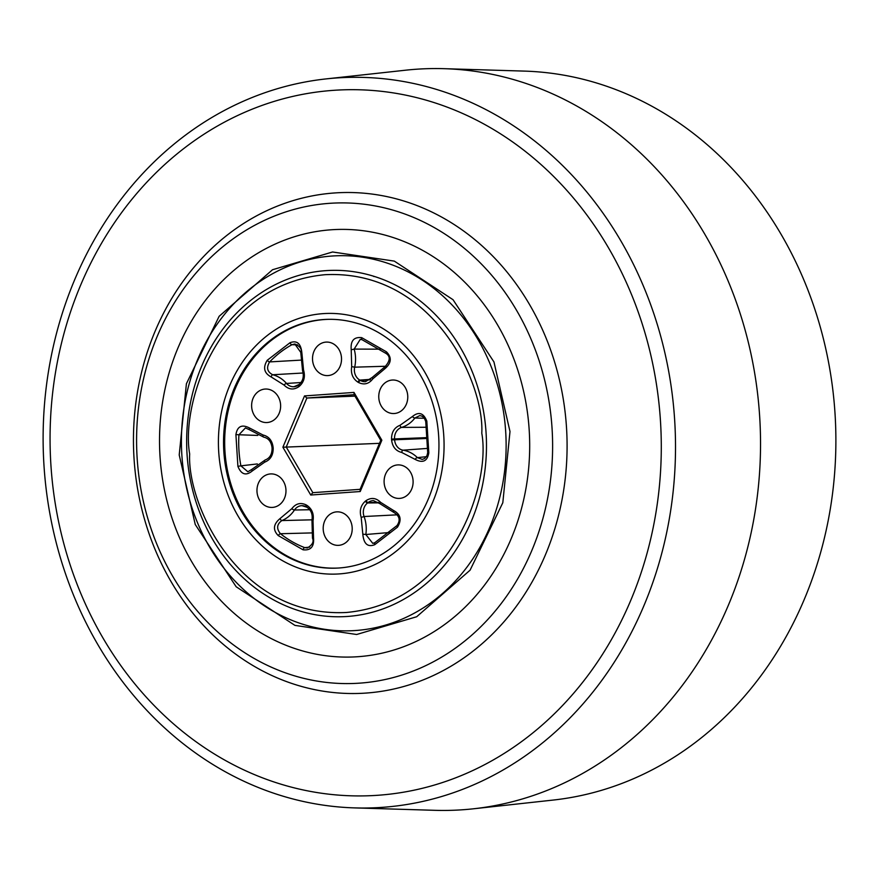 <?xml version="1.0" encoding="UTF-8"?>
<svg xmlns="http://www.w3.org/2000/svg" width="879" height="879" viewBox="0 0 879 879"><rect width="100%" height="100%" fill="white"/><g stroke="black" fill="none" stroke-linecap="round" stroke-linejoin="round"><path stroke-width="1.32" d="M509.996 431.523L502.81 502.744L470.067 570.196L416.668 616.75L356.643 634.495L294.915 625.376L236.165 586.754L195.259 524.532L179.217 454.959L186.403 383.738L219.146 316.286L272.534 269.732L332.57 251.987L394.297 261.107L453.048 299.717L493.954 361.95L509.996 431.523M529.202 430.161A213.905 185.04 87.7 0 1 353.028 656.976A213.905 185.04 87.7 0 1 160.011 456.311A213.905 185.04 87.7 0 1 336.185 229.507A213.905 185.04 87.7 0 1 529.202 430.161A213.905 185.04 -92.3 0 0 336.185 229.507A213.905 185.04 -92.3 0 0 160.011 456.311A213.905 185.04 -92.3 0 0 353.028 656.976A213.905 185.04 -92.3 0 0 529.202 430.161M374.113 276.555A2.23 1.088 -108.6 0 1 373.311 276.116M473.396 808.801L553.067 800.077A365.433 316.11 -92.3 0 0 835.05 413.998A365.433 316.11 -92.3 0 0 524.334 71.1L444.225 68.683A371.015 320.945 87.7 0 1 759.687 416.822A371.015 320.945 87.7 0 1 473.396 808.801A371.015 320.945 87.7 0 1 434.775 810.317L354.666 807.9A365.433 316.11 -92.3 0 0 674.676 420.327A365.433 316.11 -92.3 0 0 325.933 78.923A365.433 316.11 -92.3 0 0 43.95 465.002A365.433 316.11 -92.3 0 0 354.666 807.9M137.135 457.937A240.406 207.96 -92.3 0 0 354.072 683.455A240.406 207.96 -92.3 0 0 552.067 428.545A240.406 207.96 -92.3 0 0 335.141 203.027A240.406 207.96 -92.3 0 0 137.135 457.937M325.933 78.923L405.604 70.199A371.015 320.945 87.7 0 1 444.225 68.683M443.774 435.797A130.4 112.798 87.7 0 1 334.679 574.119A130.4 112.798 87.7 0 1 218.706 451.74A130.4 112.798 87.7 0 1 324.417 313.55A130.4 112.798 87.7 0 1 443.774 435.797M280.599 404.758A16.767 14.503 -92.3 0 0 265.469 389.034A16.767 14.503 -92.3 0 0 251.658 406.812A16.767 14.503 -92.3 0 0 266.787 422.546A16.767 14.503 -92.3 0 0 280.599 404.758M341.491 357.819A16.767 14.503 -92.3 0 0 326.362 342.085A16.767 14.503 -92.3 0 0 312.55 359.874A16.767 14.503 -92.3 0 0 327.68 375.597A16.767 14.503 -92.3 0 0 341.491 357.819M407.735 395.759A16.767 14.503 -92.3 0 0 392.605 380.025A16.767 14.503 -92.3 0 0 378.794 397.802A16.767 14.503 -92.3 0 0 393.924 413.537A16.767 14.503 -92.3 0 0 407.735 395.759M413.075 480.637A16.767 14.503 -92.3 0 0 397.945 464.903A16.767 14.503 -92.3 0 0 384.134 482.681A16.767 14.503 -92.3 0 0 399.264 498.415A16.767 14.503 -92.3 0 0 413.075 480.637M352.171 527.576A16.767 14.503 -92.3 0 0 337.042 511.842A16.767 14.503 -92.3 0 0 323.23 529.63A16.767 14.503 -92.3 0 0 338.36 545.354A16.767 14.503 -92.3 0 0 352.171 527.576M285.939 489.636A16.767 14.503 -92.3 0 0 270.809 473.913A16.767 14.503 -92.3 0 0 256.998 491.691A16.767 14.503 -92.3 0 0 272.127 507.425A16.767 14.503 -92.3 0 0 285.939 489.636M339.063 567.988A124.477 107.677 87.7 0 1 337.767 568.065A124.477 107.677 87.7 0 1 223.771 450.63A124.477 107.677 87.7 0 1 323.428 319.549A124.477 107.677 87.7 0 1 327.955 319.341A124.477 107.677 87.7 0 1 438.808 438.775A124.477 107.677 87.7 0 1 339.063 567.988M338.327 568.032A124.455 107.667 87.7 0 1 224.892 450.257A124.455 107.667 87.7 0 1 324.549 319.527A124.455 107.667 87.7 0 1 328.515 319.33M380.211 349.172L354.149 349.095L351.215 349.82L351.699 366.62C350.622 373.454 352.688 378.629 357.918 382.156L358.555 382.519C364.137 385.189 368.927 383.936 372.905 378.761L384.606 368.949C391.441 363.247 392.056 357.544 386.452 351.831L361.708 337.657C353.907 336.767 350.413 340.821 351.215 349.82M252.02 469.342A2.23 0.78 37.7 0 0 251.724 469.474L247.867 471.759L240.89 465.848L257.349 463.936M360.093 489.328L380.739 440.335L354.138 394.682L306.881 398.033L286.235 447.026L312.836 492.669L360.093 489.328L360.225 491.526L381.849 440.214L380.739 440.335M379.464 443.346L282.884 447.224L310.737 495.031L360.225 491.526M354.984 396.132L306.881 398.033L304.508 395.924L282.884 447.224M312.836 492.669L310.737 495.031M354.138 394.682L353.984 392.419L304.508 395.924M381.849 440.214L353.984 392.419M303.024 549.793C310.814 550.672 314.319 546.617 313.517 537.629L313.023 520.818C314.111 513.995 312.034 508.82 306.815 505.293L306.178 504.92C300.585 502.261 295.805 503.513 291.828 508.677L280.115 518.5C273.281 524.192 272.666 529.905 278.269 535.608L303.024 549.793A2.23 1.055 110.9 0 1 304.716 547.628L309.65 547.123M397.484 527.169C401.967 519.819 400.648 514.259 393.517 510.468L380.673 502.392C376.091 497.822 371.191 497.261 365.994 500.689L365.4 501.14C360.665 505.37 359.258 510.798 361.192 517.412L362.807 534.135C363.73 543.881 367.708 547.408 374.729 544.705L397.484 527.169A2.23 0.868 43.9 0 1 396.989 525.576L374.773 542.706A2.23 1.033 61.2 0 0 374.729 544.705M426.82 421.107C423.513 412.866 418.69 411.361 412.361 416.569L400.011 425.293C394.341 427.557 391.518 432.16 391.54 439.115L391.594 439.939C392.441 446.84 395.825 451.004 401.725 452.454L415.053 459.354C422.81 463.409 427.392 461.222 428.82 452.817L426.82 421.107L425.744 421.481L427.71 452.641L428.82 452.817M267.238 360.28C262.755 367.62 264.085 373.19 271.215 376.981L284.049 385.057C288.642 389.617 293.531 390.188 298.739 386.76L299.321 386.31C304.057 382.068 305.463 376.651 303.541 370.037L301.915 353.314C301.003 343.568 297.025 340.041 289.993 342.733L267.238 360.28A2.23 0.868 -136.1 0 0 269.644 361.906L300.442 360.148M237.901 466.342C241.209 474.572 246.032 476.088 252.372 470.88L264.711 462.156C270.38 459.893 273.204 455.278 273.193 448.323L273.138 447.51C272.281 440.61 268.908 436.434 263.008 434.995L249.68 428.084C241.923 424.041 237.33 426.216 235.913 434.622L237.901 466.342L240.89 465.848A109.512 94.734 87.7 0 1 238.956 450.378A109.512 94.734 87.7 0 1 238.934 434.764L235.913 434.622M313.023 520.818L311.968 520.28L312.484 538.201L313.517 537.629M312.484 538.201C314.111 541.728 312.375 544.98 307.276 547.98L304.716 547.628A109.512 94.734 87.7 0 1 280.456 533.729A2.23 0.901 128.4 0 0 278.269 535.608M311.386 532.927L280.456 533.729C276.303 528.631 276.775 524.236 281.873 520.566A2.23 1.077 -112 0 1 280.115 518.5M394.231 512.611A2.23 1.088 -76 0 1 394.089 512.589L394.089 512.589A2.23 1.088 -76 0 1 393.517 510.468M397.286 525.455A2.23 0.868 43.9 0 0 396.989 525.576C400.604 520.357 399.637 516.028 394.089 512.589L380.113 503.81A2.23 0.758 139.1 0 1 380.673 502.392M374.981 542.651A2.23 1.033 61.2 0 0 374.773 542.706L372.751 543.343L365.818 534.509L362.807 534.135M374.63 542.826L372.751 543.343M424.414 418.261L414.91 418.019A2.23 0.78 -142.3 0 1 412.361 416.569M400.011 425.293A2.23 1.099 73.1 0 0 401.626 427.403A31.71 27.436 -92.3 0 0 414.91 418.019L419.843 415.569L422.228 416.25L424.249 418.03L425.744 421.481M427.71 452.641L426.952 455.685L424.601 458.53L422.239 459.409L417.404 457.629A2.23 0.824 134.7 0 0 415.053 459.354M351.699 366.62L354.676 367.169A31.71 27.436 -92.3 0 0 355.49 356.863A31.71 27.436 -92.3 0 0 354.149 349.095L360.258 339.36L361.895 339.624M362.214 339.733A2.23 1.055 -69.1 0 1 362.027 339.701L362.027 339.701A2.23 1.055 -69.1 0 1 361.708 337.657M386.474 353.633A2.23 0.901 -51.6 0 1 386.189 353.545L386.189 353.545A2.23 0.901 -51.6 0 1 386.452 351.831M385.057 366.796A2.23 1.077 68 0 0 384.892 366.829L384.892 366.829A2.23 1.077 68 0 0 384.606 368.949M303.156 373.004L272.699 374.751A2.23 1.088 104 0 0 271.215 376.981M284.049 385.057A2.23 0.758 -40.9 0 1 286.51 383.442A31.71 27.436 -92.3 0 0 272.699 374.751C267.183 371.839 266.161 367.554 269.644 361.906A109.512 94.734 87.7 0 1 291.949 344.711A2.23 1.033 -118.8 0 1 289.993 342.733M297.552 344.854L291.949 344.711L294.806 343.997L301.112 352.842M294.806 343.997C300.222 346.37 302.233 349.337 300.827 352.918L301.915 353.314M264.711 462.156A2.23 1.099 -106.9 0 1 265.183 459.97L251.724 469.474A2.23 0.78 37.7 0 0 252.372 470.88M257.756 435.424L238.934 434.764L245.45 427.919L249.229 429.633A2.23 0.824 -45.3 0 1 249.68 428.084M249.526 429.732A2.23 0.824 -45.3 0 1 249.229 429.633L263.777 437.16A2.23 1.11 -81.1 0 1 263.008 434.995M309.749 509.732L294.476 510.007A31.71 27.436 -92.3 0 1 281.873 520.566L312.067 519.819M397.385 514.819L364.071 516.522A31.71 27.436 -92.3 0 1 366.169 526.62A31.71 27.436 -92.3 0 1 365.818 534.509L389.595 532.509M427.897 448.367L403.065 450.191A31.71 27.436 -92.3 0 1 417.404 457.629L426.392 456.695M325.691 270.655A173.262 149.88 -92.3 0 0 187.04 454.146A173.262 149.88 -92.3 0 0 347.447 616.454A173.262 149.88 -92.3 0 0 486.087 432.962A173.262 149.88 -92.3 0 0 325.691 270.655M189.677 453.938C180.7 404.944 217.146 284.653 325.109 274.698C433.358 269.348 484.549 383.431 481.791 433.248C490.768 482.23 454.322 602.522 346.359 612.487C238.11 617.838 186.919 503.755 189.677 453.938M355.555 630.518A187.634 162.307 -92.3 0 0 505.7 431.809A187.634 162.307 -92.3 0 0 331.987 256.031A187.634 162.307 -92.3 0 0 181.843 454.74A187.634 162.307 -92.3 0 0 355.555 630.518M566.515 427.699A250.57 216.761 87.7 0 1 366.005 693.07A250.57 216.761 87.7 0 1 134.026 458.333A250.57 216.761 87.7 0 1 334.536 192.962A250.57 216.761 87.7 0 1 566.515 427.699M50.872 464.398A353.193 305.529 87.7 0 1 333.504 90.339A353.193 305.529 87.7 0 1 660.481 421.217A353.193 305.529 87.7 0 1 377.849 795.275A353.193 305.529 87.7 0 1 50.872 464.398M361.192 517.412L364.071 516.522A11.141 9.636 87.7 0 1 363.335 512.973A11.141 9.636 87.7 0 1 367.576 502.964A2.23 0.956 -127.3 0 1 365.4 501.14M401.725 452.454A2.23 1.11 98.9 0 1 403.065 450.191A11.141 9.636 87.7 0 1 394.627 439.841A11.141 9.636 87.7 0 1 394.627 439.775L391.594 439.939M427.732 437.588L394.572 438.929A11.141 9.636 87.7 0 1 394.561 438.863A11.141 9.636 87.7 0 1 401.626 427.403L426.7 427.26M370.586 379.354L359.852 380.102A11.141 9.636 87.7 0 1 354.38 370.784A11.141 9.636 87.7 0 1 354.676 367.169L385.969 366.246M391.54 439.115L394.572 438.929A70.836 61.277 87.7 0 1 394.594 439.346A70.836 61.277 87.7 0 1 394.627 439.775L427.776 438.445M306.002 506.645A11.141 9.636 87.7 0 0 302.024 505.678A11.141 9.636 87.7 0 0 294.476 510.007A2.23 0.714 -146.6 0 1 291.828 508.677M306.419 506.875A2.23 0.978 -59.8 0 1 306.167 506.809A2.23 0.978 -59.8 0 1 306.178 504.92M307.079 507.249A2.23 0.989 -60.6 0 1 306.837 507.194A2.23 0.989 -60.6 0 1 306.815 505.293M378.607 502.392L368.18 502.502A70.836 61.277 87.7 0 1 367.576 502.964L379.168 502.854M380.113 503.81L373.498 500.612A11.141 9.636 87.7 0 0 368.18 502.502A2.23 0.956 -128 0 1 365.994 500.689M372.454 377.355A2.23 0.714 33.4 0 0 372.158 377.487A2.23 0.714 33.4 0 0 372.905 378.761M360.258 339.36L362.027 339.701L386.189 353.545C390.584 356.544 390.155 360.972 384.892 366.829L372.158 377.487L365.488 381.662A11.141 9.636 87.7 0 1 360.511 380.486A2.23 0.978 120.2 0 0 358.555 382.519M357.918 382.156A2.23 0.989 119.4 0 1 359.852 380.102A70.836 61.277 87.7 0 1 360.511 380.486L370.048 379.816M300.827 352.918L302.563 370.751L303.541 370.037M299.354 384.387A2.23 0.956 52.7 0 0 299.091 384.486A2.23 0.956 52.7 0 0 299.321 386.31M298.75 384.859A2.23 0.956 52 0 0 298.486 384.947A2.23 0.956 52 0 0 298.739 386.76M298.344 385.156A11.141 9.636 87.7 0 1 294.015 386.727A11.141 9.636 87.7 0 1 286.51 383.442L301.014 382.53M263.865 437.16A2.23 1.11 -81.1 0 1 263.777 437.16C268.469 438.192 271.215 441.665 272.029 447.587L272.072 448.433C272.029 454.421 269.732 458.278 265.183 459.97A2.23 1.099 -106.9 0 1 265.304 459.948M272.029 447.587L273.138 447.51M272.072 448.433L273.193 448.323M302.024 505.678L306.837 507.194C311.144 510.029 312.858 514.391 311.968 520.28M302.563 370.751C304.178 376.465 303.024 381.036 299.091 384.486L294.015 386.727"/></g></svg>
